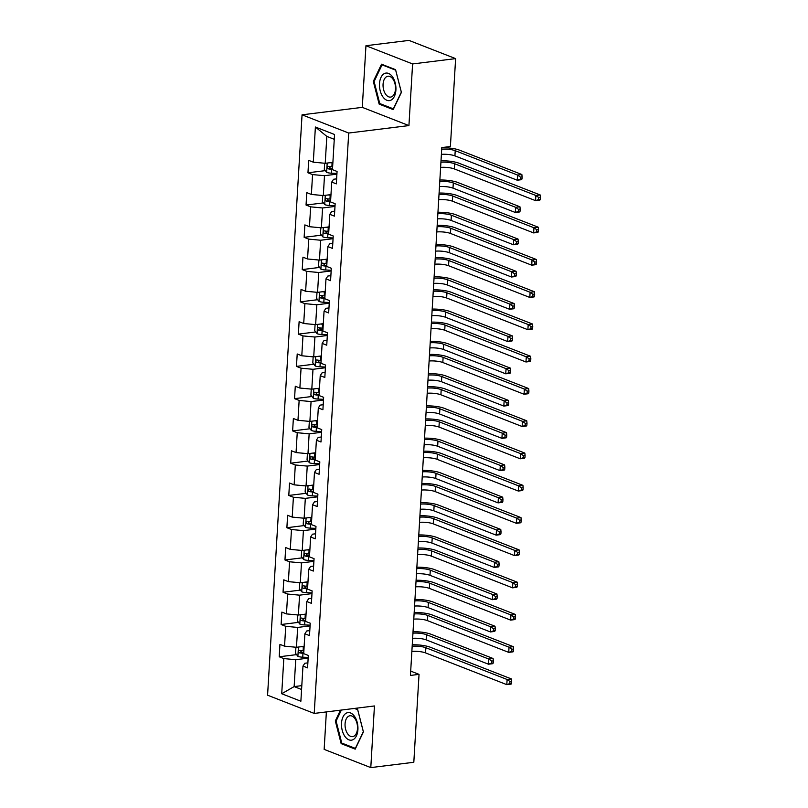 <?xml version="1.0" encoding="UTF-8"?>
<svg xmlns="http://www.w3.org/2000/svg" width="808" height="808" viewBox="0 0 808 808"><rect width="100%" height="100%" fill="white"/><g stroke="black" fill="none" stroke-linecap="round" stroke-linejoin="round"><path stroke-width="1.21" d="M326.371 711.919L324.149 749.38L370.791 767.6L413.817 762.277L419.039 674.367L410.686 671.105M302.051 114.817L267.579 695.203L314.221 713.424L348.702 133.037L302.051 114.817L362.287 107.363L408.929 125.583L412.595 63.943L365.953 45.723L362.287 107.363M365.953 45.723L408.969 40.4L455.621 58.62L412.595 63.943M307.868 662.863L304.818 663.247L302.97 666.065L307.575 667.862L308.313 655.45L303.707 653.652L304.889 633.795L309.494 635.593L310.232 623.19L305.626 621.392L306.808 601.536L311.403 603.334L312.141 590.921L307.545 589.123L308.727 569.266L313.322 571.064L314.06 558.651L309.464 556.853L310.636 536.997L315.241 538.795L315.979 526.382L311.373 524.594L312.555 504.737L317.16 506.535L317.897 494.122L313.292 492.325L314.474 472.468L319.079 474.266L319.816 461.853L315.211 460.055L316.393 440.198L320.988 441.996L321.725 429.583L317.13 427.786L318.312 407.939L322.907 409.727L323.644 397.324L319.049 395.526L320.221 375.669L324.826 377.467L325.563 365.054L320.958 363.257L322.139 343.4L326.745 345.198L327.482 332.785L322.877 330.987L324.059 311.131L328.664 312.928L329.401 300.526L324.796 298.728L325.978 278.871L330.573 280.669L331.31 268.256L326.715 266.458L327.897 246.602L332.492 248.399L333.229 235.987L328.634 234.189L329.805 214.332L334.411 216.13L335.148 203.727L330.543 201.929L331.724 182.073L336.33 183.871L337.067 171.458L332.462 169.66L334.552 134.502L315.393 127.018L326.826 136.401L325.23 163.297L332.896 162.347M302.97 666.065L300.879 701.223L281.719 693.739L283.81 658.581L279.204 656.783L296.566 654.631M315.393 127.018L313.302 162.176L308.696 160.378L307.959 172.791L312.565 174.589L311.383 194.445L306.788 192.647L306.05 205.05L310.646 206.848L309.464 226.705L304.869 224.907L304.131 237.32L308.727 239.118L307.555 258.974L302.95 257.176L302.212 269.589L306.818 271.387L305.636 291.244L301.031 289.446L300.293 301.849L304.899 303.646L303.717 323.503L299.111 321.705L298.374 334.118L302.98 335.916L301.798 355.772L297.203 353.975L296.465 366.388L301.061 368.185L299.879 388.042L295.284 386.244L294.546 398.647L299.142 400.445L297.97 420.301L293.365 418.504L292.627 430.916L297.233 432.714L296.051 452.571L291.446 450.773L290.708 463.186L295.314 464.984L294.132 484.84L289.527 483.043L288.789 495.445L293.395 497.243L292.213 517.1L287.618 515.302L286.88 527.715L291.476 529.513L290.294 549.369L285.699 547.572L284.961 559.984L289.557 561.782L288.385 581.639L283.78 579.841L283.042 592.254L287.648 594.052L286.466 613.898L281.861 612.1L281.123 624.513L285.729 626.311L284.547 646.168L279.942 644.37L279.204 656.783M455.621 58.62L450.399 146.521L441.794 147.591L410.434 675.438L419.039 674.367M304.889 633.795L306.727 630.977L309.787 630.594M304.141 646.339L296.475 647.289L297.657 627.432L310.07 625.897M284.547 646.168L296.475 647.289M285.729 626.311L297.657 627.432M306.808 601.536L308.646 598.708L311.706 598.334M306.06 614.07L298.394 615.019L299.566 595.163L311.979 593.628M286.466 613.898L298.394 615.019M287.648 594.052L299.566 595.163M308.727 569.266L310.565 566.448L313.625 566.065M307.979 581.8L300.303 582.75L301.485 562.893L313.898 561.358M288.385 581.639L300.303 582.75M289.557 561.782L301.485 562.893M310.636 536.997L312.484 534.179L315.534 533.795M309.898 549.541L302.222 550.49L303.404 530.634L315.817 529.099M290.294 549.369L302.222 550.49M291.476 529.513L303.404 530.634M312.555 504.737L314.393 501.909L317.453 501.536M311.807 517.271L304.141 518.221L305.323 498.364L317.736 496.829M292.213 517.1L304.141 518.221M293.395 497.243L305.323 498.364M314.474 472.468L316.312 469.64L319.372 469.266M313.726 485.002L306.06 485.951L307.242 466.095L319.655 464.56M294.132 484.84L306.06 485.951M295.314 464.984L307.242 466.095M316.393 440.198L318.231 437.381L321.291 436.997M315.645 452.743L307.979 453.692L309.151 433.835L321.564 432.3M296.051 452.571L307.979 453.692M297.233 432.714L309.151 433.835M318.312 407.939L320.15 405.111L323.21 404.737M317.564 420.473L309.888 421.423L311.07 401.566L323.483 400.031M297.97 420.301L309.888 421.423M299.142 400.445L311.07 401.566M320.221 375.669L322.069 372.841L325.119 372.468M319.483 388.204L311.807 389.153L312.989 369.296L325.402 367.761M299.879 388.042L311.807 389.153M301.061 368.185L312.989 369.296M322.139 343.4L323.978 340.582L327.038 340.198M321.392 355.944L313.726 356.894L314.908 337.037L327.321 335.502M301.798 355.772L313.726 356.894M302.98 335.916L314.908 337.037M324.059 311.131L325.897 308.313L328.957 307.939M323.311 323.675L315.645 324.624L316.827 304.767L329.24 303.232M303.717 323.503L315.645 324.624M304.899 303.646L316.827 304.767M325.978 278.871L327.816 276.043L330.876 275.669M325.23 291.405L317.564 292.355L318.736 272.498L331.149 270.963M305.636 291.244L317.564 292.355M306.818 271.387L318.736 272.498M327.897 246.602L329.735 243.784L332.795 243.4M327.149 259.146L319.473 260.095L320.655 240.239L333.068 238.693M307.555 258.974L319.473 260.095M308.727 239.118L320.655 240.239M329.805 214.332L331.654 211.514L334.704 211.141M329.068 226.876L321.392 227.826L322.574 207.969L334.987 206.434M309.464 226.705L321.392 227.826M310.646 206.848L322.574 207.969M331.724 182.073L333.563 179.245L336.623 178.871M330.977 194.607L323.311 195.556L324.493 175.7L336.906 174.164M311.383 194.445L323.311 195.556M312.565 174.589L324.493 175.7M313.302 162.176L325.23 163.297M370.791 767.6L374.447 705.96L314.221 713.424M408.929 125.583L348.702 133.037M334.27 139.309L326.826 136.401M301.808 685.639L294.142 686.588L301.576 689.497M308.151 658.156L295.738 659.702L294.142 686.588L281.719 693.739M283.81 658.581L295.738 659.702M307.959 172.791L325.321 170.639M306.05 205.05L323.412 202.909M304.131 237.32L321.493 235.168M302.212 269.589L319.574 267.438M300.293 301.849L317.655 299.707M298.374 334.118L315.736 331.967M296.465 366.388L313.827 364.236M294.546 398.647L311.908 396.506M292.627 430.916L309.989 428.765M290.708 463.186L308.07 461.035M288.789 495.445L306.151 493.304M286.88 527.715L304.242 525.564M284.961 559.984L302.323 557.833M283.042 592.254L300.404 590.103M281.123 624.513L298.485 622.362M373.316 81.406L379.154 104.111L393.203 109.595L401.414 92.385L395.577 69.68L381.527 64.196L373.316 81.406L374.215 81.295M340.461 710.171L335.32 720.948L341.158 743.643L355.207 749.137L363.418 731.917L357.58 709.212L355.318 708.333M380.74 103.919L379.154 104.111M342.744 743.451L341.158 743.643M336.219 720.837L335.32 720.948M440.926 162.226A10.686 2.616 -176.6 0 1 454.621 163.741L535.866 195.475L540.168 194.95L458.924 163.206A16.029 3.919 3.4 0 0 441.006 160.802M440.613 167.397A10.686 2.616 -176.6 0 1 454.308 168.912L535.563 200.647L535.866 195.475L538.704 197.506L538.582 199.576L540.3 199.364L540.421 197.293L538.704 197.506M540.3 199.364L539.865 200.121L535.563 200.647L538.582 199.576M540.421 197.293L540.168 194.95M324.664 163.236L324.301 169.337L326.705 172.387A5.666 1.384 3.4 0 0 331.492 173.205L336.946 173.437M330.108 162.691A5.666 1.384 3.4 0 0 332.108 162.863L332.866 162.893M332.633 166.822L331.876 166.791A5.666 1.384 -176.6 0 1 328.24 166.327C326.937 166.802 326.886 167.63 328.099 168.801A5.666 1.384 3.4 0 0 331.724 169.276L332.482 169.306M332.522 168.63L331.583 168.589A2.889 0.707 -176.6 0 1 330.573 168.498L329.462 167.094M441.693 149.167A10.686 2.616 -176.6 0 1 455.217 150.692L517.554 175.043L521.857 174.518L459.52 150.167A16.029 3.919 3.4 0 0 441.784 147.753M441.39 154.338A10.686 2.616 -176.6 0 1 454.914 155.863L517.251 180.214L517.554 175.043L520.392 177.083L520.271 179.144L521.998 178.932L522.12 176.861L520.392 177.083M521.998 178.932L521.554 179.689L517.251 180.214L520.271 179.144M522.12 176.861L521.857 174.518M382.921 96.899A13.887 8.12 -97.1 0 0 394.405 96.344A13.887 8.12 -97.1 0 0 392.496 76.811A13.887 8.12 -97.1 0 0 381.012 77.356A13.887 8.12 -97.1 0 0 382.921 96.899M385.658 94.263A10.514 6.141 -97.1 0 0 390.577 97.091A10.514 6.141 -97.1 0 0 395.385 90.173A10.514 6.141 -97.1 0 0 392.91 79.053A10.514 6.141 -97.1 0 0 387.991 76.225A10.514 6.141 -97.1 0 0 383.174 83.143A10.514 6.141 -97.1 0 0 385.658 94.263M382.053 64.852L395.668 70.175L401.324 92.173L393.365 108.848L379.76 103.535L374.104 81.537L382.053 64.852L382.941 64.741M357.914 729.584A13.887 8.12 -97.1 0 0 350.51 712.939A13.887 8.12 -97.1 0 0 341.521 723.19A13.887 8.12 -97.1 0 0 348.915 739.835A13.887 8.12 -97.1 0 0 357.914 729.584M357.489 728.614A10.514 6.141 -97.1 0 0 349.995 715.757A10.514 6.141 -97.1 0 0 345.077 723.766A10.514 6.141 -97.1 0 0 352.581 736.633A10.514 6.141 -97.1 0 0 357.489 728.614M354.429 708.444L357.671 709.707L363.327 731.705L355.369 748.39L341.764 743.067L336.108 721.069L341.36 710.06M439.007 194.486A10.686 2.616 -176.6 0 1 452.702 196.011L533.947 227.745L538.249 227.21L457.005 195.475A16.029 3.919 3.4 0 0 439.087 193.061M438.694 199.657A10.686 2.616 -176.6 0 1 452.399 201.182L533.644 232.916L533.947 227.745L536.785 229.775L536.663 231.846L538.391 231.633L538.512 229.563L536.785 229.775M538.391 231.633L537.946 232.381L533.644 232.916L536.663 231.846M538.512 229.563L538.249 227.21M437.088 226.755A10.686 2.616 -176.6 0 1 450.783 228.27L532.038 260.014L536.34 259.479L455.086 227.745A16.029 3.919 3.4 0 0 437.168 225.331M436.785 231.926A10.686 2.616 -176.6 0 1 450.48 233.441L531.725 265.186L532.038 260.014L534.876 262.044L534.745 264.115L536.472 263.903L536.593 261.832L534.876 262.044M536.472 263.903L536.027 264.65L531.725 265.186L534.745 264.115M536.593 261.832L536.34 259.479M322.745 195.506L322.382 201.606L324.786 204.656A5.666 1.384 3.4 0 0 329.573 205.474L335.027 205.707M328.2 194.95A5.666 1.384 3.4 0 0 330.189 195.132L330.947 195.162M330.714 199.091L329.957 199.061A5.666 1.384 -176.6 0 1 326.321 198.586C325.018 199.071 324.978 199.899 326.18 201.071A5.666 1.384 3.4 0 0 329.805 201.535L330.563 201.576M330.603 200.889L329.664 200.849A2.889 0.707 -176.6 0 1 328.654 200.768L327.543 199.364M439.784 181.436A10.686 2.616 -176.6 0 1 453.298 182.962L515.645 207.313L519.948 206.777L457.601 182.426A16.029 3.919 3.4 0 0 439.865 180.012M439.471 186.597A10.686 2.616 -176.6 0 1 452.995 188.133L515.332 212.484L515.645 207.313L518.484 209.343L518.352 211.413L520.079 211.201L520.2 209.131L518.484 209.343M520.079 211.201L519.635 211.948L515.332 212.484L518.352 211.413M520.2 209.131L519.948 206.777M320.837 227.775L320.473 233.876L322.867 236.926A5.666 1.384 3.4 0 0 327.654 237.734L333.118 237.976M326.281 227.22A5.666 1.384 3.4 0 0 328.27 227.391L329.028 227.432M328.795 231.361L328.038 231.32A5.666 1.384 -176.6 0 1 324.412 230.856C323.109 231.341 323.059 232.169 324.261 233.34A5.666 1.384 3.4 0 0 327.886 233.805L328.654 233.835M328.694 233.159L327.745 233.118A2.889 0.707 -176.6 0 1 326.735 233.027L325.624 231.623M437.865 213.696A10.686 2.616 -176.6 0 1 451.389 215.231L513.726 239.582L518.029 239.047L455.692 214.696A16.029 3.919 3.4 0 0 437.946 212.282M437.552 218.867A10.686 2.616 -176.6 0 1 451.076 220.402L513.413 244.753L513.726 239.582L516.564 241.612L516.443 243.683L518.16 243.471L518.281 241.4L516.564 241.612M518.16 243.471L517.716 244.218L513.413 244.753L516.443 243.683M518.281 241.4L518.029 239.047M435.169 259.025A10.686 2.616 -176.6 0 1 448.864 260.54L530.119 292.274L534.421 291.749L453.167 260.004A16.029 3.919 3.4 0 0 435.26 257.601M434.866 264.196A10.686 2.616 -176.6 0 1 448.561 265.711L529.806 297.445L530.119 292.274L532.957 294.304L532.836 296.374L534.553 296.162L534.674 294.092L532.957 294.304M534.553 296.162L534.108 296.92L529.806 297.445L532.836 296.374M534.674 294.092L534.421 291.749M433.25 291.284A10.686 2.616 -176.6 0 1 446.955 292.809L528.2 324.543L532.502 324.008L451.258 292.274A16.029 3.919 3.4 0 0 433.341 289.86M432.947 296.455A10.686 2.616 -176.6 0 1 446.642 297.98L527.897 329.714L528.2 324.543L531.038 326.573L530.917 328.644L532.634 328.432L532.755 326.361L531.038 326.573M532.634 328.432L532.199 329.179L527.897 329.714L530.917 328.644M532.755 326.361L532.502 324.008M431.341 323.554A10.686 2.616 -176.6 0 1 445.036 325.069L526.281 356.813L530.583 356.277L449.339 324.543A16.029 3.919 3.4 0 0 431.421 322.129M431.028 328.725A10.686 2.616 -176.6 0 1 444.723 330.24L525.978 361.984L526.281 356.813L529.119 358.843L528.998 360.913L530.715 360.701L530.836 358.631L529.119 358.843M530.715 360.701L530.28 361.449L525.978 361.984L528.998 360.913M530.836 358.631L530.583 356.277M318.918 260.035L318.554 266.135L320.948 269.195A5.666 1.384 3.4 0 0 325.745 270.003L331.199 270.236M324.361 259.489A5.666 1.384 3.4 0 0 326.351 259.661L327.119 259.691M326.876 263.62L326.119 263.59A5.666 1.384 -176.6 0 1 322.493 263.125C321.19 263.6 321.14 264.428 322.341 265.6A5.666 1.384 3.4 0 0 325.978 266.074L326.735 266.105M326.775 265.428L325.826 265.388A2.889 0.707 -176.6 0 1 324.816 265.297L323.705 263.893M435.946 245.965A10.686 2.616 -176.6 0 1 449.47 247.49L511.807 271.841L516.11 271.316L453.773 246.965A16.029 3.919 3.4 0 0 436.027 244.551M435.643 251.137A10.686 2.616 -176.6 0 1 449.157 252.662L511.504 277.013L511.807 271.841L514.645 273.882L514.524 275.942L516.241 275.73L516.362 273.67L514.645 273.882M516.241 275.73L515.807 276.488L511.504 277.013L514.524 275.942M516.362 273.67L516.11 271.316M316.999 292.304L316.635 298.404L319.039 301.455A5.666 1.384 3.4 0 0 323.826 302.273L329.28 302.505M322.442 291.749A5.666 1.384 3.4 0 0 324.442 291.93L325.2 291.961M324.968 295.89L324.2 295.859A5.666 1.384 -176.6 0 1 320.574 295.385C319.271 295.869 319.221 296.698 320.423 297.869A5.666 1.384 3.4 0 0 324.059 298.334L324.816 298.374M324.856 297.687L323.917 297.647A2.889 0.707 -176.6 0 1 322.907 297.566L321.786 296.162M434.027 278.235A10.686 2.616 -176.6 0 1 447.551 279.76L509.888 304.111L514.191 303.576L451.854 279.225A16.029 3.919 3.4 0 0 434.108 276.821M433.724 283.406A10.686 2.616 -176.6 0 1 447.248 284.931L509.585 309.282L509.888 304.111L512.726 306.141L512.605 308.212L514.322 308L514.454 305.929L512.726 306.141M514.322 308L513.888 308.747L509.585 309.282L512.605 308.212M514.454 305.929L514.191 303.576M315.08 324.574L314.716 330.674L317.12 333.724A5.666 1.384 3.4 0 0 321.907 334.532L327.361 334.775M320.524 324.018A5.666 1.384 3.4 0 0 322.523 324.19L323.281 324.23M323.049 328.159L322.291 328.119A5.666 1.384 -176.6 0 1 318.655 327.654C317.352 328.139 317.302 328.967 318.514 330.139A5.666 1.384 3.4 0 0 322.139 330.603L322.897 330.634M322.937 329.957L321.998 329.916A2.889 0.707 -176.6 0 1 320.988 329.826L319.877 328.422M432.108 310.494A10.686 2.616 -176.6 0 1 445.632 312.029L507.969 336.381L512.272 335.845L449.935 311.494A16.029 3.919 3.4 0 0 432.199 309.08M431.805 315.665A10.686 2.616 -176.6 0 1 445.329 317.201L507.666 341.552L507.969 336.381L510.808 338.411L510.686 340.481L512.413 340.269L512.535 338.199L510.808 338.411M512.413 340.269L511.969 341.016L507.666 341.552L510.686 340.481M512.535 338.199L512.272 335.845M313.161 356.833L312.797 362.933L315.201 365.994A5.666 1.384 3.4 0 0 319.988 366.802L325.442 367.034M318.615 356.288A5.666 1.384 3.4 0 0 320.604 356.459L321.362 356.49M321.13 360.419L320.372 360.388A5.666 1.384 -176.6 0 1 316.736 359.924C315.433 360.398 315.393 361.226 316.595 362.398A5.666 1.384 3.4 0 0 320.221 362.873L320.978 362.903M321.018 362.226L320.079 362.186A2.889 0.707 -176.6 0 1 319.069 362.095L317.958 360.691M430.199 342.764A10.686 2.616 -176.6 0 1 443.713 344.289L506.06 368.64L510.363 368.115L448.016 343.764A16.029 3.919 3.4 0 0 430.28 341.35M429.886 347.935A10.686 2.616 -176.6 0 1 443.41 349.46L505.747 373.811L506.06 368.64L508.899 370.68L508.767 372.74L510.494 372.528L510.616 370.468L508.899 370.68M510.494 372.528L510.05 373.286L505.747 373.811L508.767 372.74M510.616 370.468L510.363 368.115M311.252 389.103L310.888 395.203L313.282 398.253A5.666 1.384 3.4 0 0 318.069 399.071L323.533 399.304M316.696 388.547A5.666 1.384 3.4 0 0 318.685 388.729L319.443 388.759M319.211 392.688L318.453 392.658A5.666 1.384 -176.6 0 1 314.827 392.183C313.524 392.668 313.474 393.496 314.676 394.668A5.666 1.384 3.4 0 0 318.301 395.142L319.069 395.173M319.109 394.496L318.16 394.445A2.889 0.707 -176.6 0 1 317.15 394.365L316.039 392.961M428.28 375.033A10.686 2.616 -176.6 0 1 441.804 376.558L504.142 400.909L508.444 400.374L446.107 376.023A16.029 3.919 3.4 0 0 428.361 373.619M427.967 380.204A10.686 2.616 -176.6 0 1 441.491 381.729L503.828 406.081L504.142 400.909L506.98 402.94L506.858 405.01L508.575 404.798L508.697 402.727L506.98 402.94M508.575 404.798L508.131 405.545L503.828 406.081L506.858 405.01M508.697 402.727L508.444 400.374M309.333 421.372L308.969 427.472L311.363 430.523A5.666 1.384 3.4 0 0 316.16 431.331L321.614 431.573M314.777 420.816A5.666 1.384 3.4 0 0 316.766 420.988L317.534 421.029M317.291 424.957L316.534 424.917A5.666 1.384 -176.6 0 1 312.908 424.452C311.605 424.937 311.555 425.766 312.757 426.937A5.666 1.384 3.4 0 0 316.393 427.402L317.15 427.432M317.19 426.755L316.241 426.715A2.889 0.707 -176.6 0 1 315.231 426.624L314.12 425.22M426.361 407.293A10.686 2.616 -176.6 0 1 439.885 408.828L502.223 433.179L506.525 432.644L444.188 408.293A16.029 3.919 3.4 0 0 426.442 405.879M426.058 412.464A10.686 2.616 -176.6 0 1 439.572 413.999L501.919 438.35L502.223 433.179L505.061 435.209L504.939 437.279L506.656 437.067L506.778 434.997L505.061 435.209M506.656 437.067L506.222 437.815L501.919 438.35L504.939 437.279M506.778 434.997L506.525 432.644M307.414 453.631L307.05 459.732L309.454 462.792A5.666 1.384 3.4 0 0 314.241 463.6L319.695 463.832M312.858 453.086A5.666 1.384 3.4 0 0 314.857 453.258L315.615 453.288M315.383 457.217L314.615 457.187A5.666 1.384 -176.6 0 1 310.989 456.722C309.686 457.197 309.636 458.025 310.838 459.196A5.666 1.384 3.4 0 0 314.474 459.671L315.231 459.701M315.272 459.025L314.332 458.984A2.889 0.707 -176.6 0 1 313.322 458.894L312.201 457.49M424.442 439.562A10.686 2.616 -176.6 0 1 437.966 441.097L500.304 465.448L504.606 464.913L442.269 440.562A16.029 3.919 3.4 0 0 424.523 438.148M424.139 444.733A10.686 2.616 -176.6 0 1 437.663 446.258L500 470.62L500.304 465.448L503.142 467.479L503.02 469.539L504.737 469.327L504.869 467.266L503.142 467.479M504.737 469.327L504.303 470.084L500 470.62L503.02 469.539M504.869 467.266L504.606 464.913M305.495 485.901L305.131 492.001L307.535 495.051A5.666 1.384 3.4 0 0 312.322 495.87L317.776 496.102M310.939 485.356A5.666 1.384 3.4 0 0 312.938 485.527L313.696 485.558M313.464 489.486L312.706 489.456A5.666 1.384 -176.6 0 1 309.07 488.981C307.767 489.466 307.717 490.294 308.929 491.466A5.666 1.384 3.4 0 0 312.555 491.941L313.312 491.971M313.353 491.294L312.413 491.254A2.889 0.707 -176.6 0 1 311.403 491.163L310.292 489.759M422.523 471.832A10.686 2.616 -176.6 0 1 436.047 473.357L498.385 497.708L502.687 497.173L440.35 472.821A16.029 3.919 3.4 0 0 422.614 470.418M422.22 477.003A10.686 2.616 -176.6 0 1 435.744 478.528L498.082 502.879L498.385 497.708L501.223 499.738L501.101 501.808L502.829 501.596L502.95 499.526L501.223 499.738M502.829 501.596L502.384 502.344L498.082 502.879L501.101 501.808M502.95 499.526L502.687 497.173M303.576 518.17L303.212 524.271L305.616 527.321A5.666 1.384 3.4 0 0 310.403 528.129L315.857 528.371M309.03 517.615A5.666 1.384 3.4 0 0 311.019 517.787L311.777 517.827M311.545 521.756L310.787 521.726A5.666 1.384 -176.6 0 1 307.151 521.251C305.848 521.736 305.808 522.564 307.01 523.736A5.666 1.384 3.4 0 0 310.636 524.2L311.393 524.24M311.434 523.554L310.494 523.513A2.889 0.707 -176.6 0 1 309.484 523.433L308.373 522.019M420.614 504.091A10.686 2.616 -176.6 0 1 434.128 505.626L496.476 529.977L500.778 529.442L438.431 505.091A16.029 3.919 3.4 0 0 420.695 502.677M420.301 509.262A10.686 2.616 -176.6 0 1 433.825 510.797L496.163 535.149L496.476 529.977L499.314 532.007L499.182 534.078L500.909 533.866L501.031 531.795L499.314 532.007M500.909 533.866L500.465 534.613L496.163 535.149L499.182 534.078M501.031 531.795L500.778 529.442M301.667 550.44L301.303 556.53L303.697 559.59A5.666 1.384 3.4 0 0 308.484 560.399L313.948 560.631M307.111 549.884A5.666 1.384 3.4 0 0 309.1 550.056L309.858 550.086M309.626 554.015L308.868 553.985A5.666 1.384 -176.6 0 1 305.242 553.52C303.939 553.995 303.889 554.823 305.091 556.005A5.666 1.384 3.4 0 0 308.717 556.47L309.484 556.5M309.525 555.823L308.575 555.783A2.889 0.707 -176.6 0 1 307.565 555.692L306.454 554.288M418.696 536.361A10.686 2.616 -176.6 0 1 432.219 537.896L494.557 562.247L498.859 561.712L436.522 537.36A16.029 3.919 3.4 0 0 418.776 534.947M418.382 541.532A10.686 2.616 -176.6 0 1 431.906 543.067L494.244 567.418L494.557 562.247L497.395 564.277L497.274 566.347L498.99 566.125L499.112 564.065L497.395 564.277M498.99 566.125L498.546 566.883L494.244 567.418L497.274 566.347M499.112 564.065L498.859 561.712M299.748 582.699L299.384 588.8L301.778 591.85A5.666 1.384 3.4 0 0 306.575 592.668L312.029 592.9M305.192 582.154A5.666 1.384 3.4 0 0 307.181 582.326L307.949 582.356M307.707 586.285L306.949 586.255A5.666 1.384 -176.6 0 1 303.323 585.78C302.02 586.265 301.97 587.093 303.172 588.264A5.666 1.384 3.4 0 0 306.808 588.739L307.565 588.769M307.606 588.093L306.656 588.052A2.889 0.707 -176.6 0 1 305.646 587.961L304.535 586.558M416.776 568.63A10.686 2.616 -176.6 0 1 430.3 570.155L492.638 594.506L496.94 593.981L434.603 569.63A16.029 3.919 3.4 0 0 416.857 567.216M416.474 573.801A10.686 2.616 -176.6 0 1 429.987 575.326L492.335 599.677L492.638 594.506L495.476 596.536L495.354 598.607L497.071 598.395L497.193 596.324L495.476 596.536M497.071 598.395L496.637 599.152L492.335 599.677L495.354 598.607M497.193 596.324L496.94 593.981M297.829 614.969L297.465 621.069L299.869 624.119A5.666 1.384 3.4 0 0 304.656 624.927L310.11 625.17M303.273 614.413A5.666 1.384 3.4 0 0 305.272 614.585L306.03 614.625M305.798 618.554L305.03 618.524A5.666 1.384 -176.6 0 1 301.404 618.049C300.101 618.534 300.051 619.362 301.253 620.534A5.666 1.384 3.4 0 0 304.889 620.999L305.646 621.039M305.687 620.352L304.747 620.312A2.889 0.707 -176.6 0 1 303.737 620.231L302.616 618.817M414.858 600.889A10.686 2.616 -176.6 0 1 428.381 602.425L490.719 626.776L495.021 626.24L432.684 601.889A16.029 3.919 3.4 0 0 414.938 599.475M414.555 606.061A10.686 2.616 -176.6 0 1 428.078 607.596L490.416 631.947L490.719 626.776L493.557 628.806L493.435 630.876L495.153 630.664L495.284 628.594L493.557 628.806M495.153 630.664L494.718 631.412L490.416 631.947L493.435 630.876M495.284 628.594L495.021 626.24M429.422 355.823A10.686 2.616 -176.6 0 1 443.117 357.338L524.362 389.072L528.664 388.547L447.42 356.803A16.029 3.919 3.4 0 0 429.502 354.399M429.109 360.994A10.686 2.616 -176.6 0 1 442.814 362.509L524.059 394.243L524.362 389.072L527.2 391.112L527.079 393.173L528.806 392.961L528.927 390.89L527.2 391.112M528.806 392.961L528.361 393.718L524.059 394.243L527.079 393.173M528.927 390.89L528.664 388.547M427.503 388.082A10.686 2.616 -176.6 0 1 441.198 389.608L522.453 421.342L526.755 420.806L445.501 389.072A16.029 3.919 3.4 0 0 427.584 386.668M427.2 393.254A10.686 2.616 -176.6 0 1 440.895 394.779L522.14 426.513L522.453 421.342L525.291 423.372L525.16 425.442L526.887 425.23L527.008 423.16L525.291 423.372M526.887 425.23L526.442 425.978L522.14 426.513L525.16 425.442M527.008 423.16L526.755 420.806M425.584 420.352A10.686 2.616 -176.6 0 1 439.279 421.867L520.534 453.611L524.836 453.076L443.582 421.342A16.029 3.919 3.4 0 0 425.675 418.928M425.281 425.523A10.686 2.616 -176.6 0 1 438.976 427.038L520.221 458.782L520.534 453.611L523.372 455.641L523.251 457.712L524.968 457.5L525.089 455.429L523.372 455.641M524.968 457.5L524.523 458.247L520.221 458.782L523.251 457.712M525.089 455.429L524.836 453.076M423.665 452.621A10.686 2.616 -176.6 0 1 437.37 454.136L518.615 485.871L522.917 485.345L441.673 453.601A16.029 3.919 3.4 0 0 423.756 451.197M423.362 457.793A10.686 2.616 -176.6 0 1 437.057 459.308L518.312 491.042L518.615 485.871L521.453 487.911L521.332 489.971L523.049 489.759L523.17 487.689L521.453 487.911M523.049 489.759L522.614 490.517L518.312 491.042L521.332 489.971M523.17 487.689L522.917 485.345M421.756 484.881A10.686 2.616 -176.6 0 1 435.451 486.406L516.696 518.14L520.998 517.605L439.754 485.871A16.029 3.919 3.4 0 0 421.837 483.467M421.443 490.052A10.686 2.616 -176.6 0 1 435.138 491.577L516.393 523.311L516.696 518.14L519.534 520.17L519.413 522.241L521.13 522.029L521.251 519.958L519.534 520.17M521.13 522.029L520.695 522.776L516.393 523.311L519.413 522.241M521.251 519.958L520.998 517.605M419.837 517.15A10.686 2.616 -176.6 0 1 433.532 518.665L514.777 550.41L519.079 549.874L437.835 518.14A16.029 3.919 3.4 0 0 419.918 515.726M419.524 522.322A10.686 2.616 -176.6 0 1 433.229 523.837L514.474 555.581L514.777 550.41L517.615 552.44L517.494 554.51L519.221 554.298L519.342 552.228L517.615 552.44M519.221 554.298L518.776 555.045L514.474 555.581L517.494 554.51M519.342 552.228L519.079 549.874M417.918 549.42A10.686 2.616 -176.6 0 1 431.613 550.935L512.868 582.669L517.17 582.144L435.916 550.4A16.029 3.919 3.4 0 0 417.999 547.996M417.615 554.591A10.686 2.616 -176.6 0 1 431.31 556.106L512.555 587.84L512.868 582.669L515.706 584.709L515.575 586.77L517.302 586.558L517.423 584.497L515.706 584.709M517.302 586.558L516.857 587.315L512.555 587.84L515.575 586.77M517.423 584.497L517.17 582.144M415.999 581.689A10.686 2.616 -176.6 0 1 429.694 583.204L510.949 614.938L515.251 614.403L433.997 582.669A16.029 3.919 3.4 0 0 416.09 580.265M415.696 586.861A10.686 2.616 -176.6 0 1 429.391 588.375L510.636 620.11L510.949 614.938L513.787 616.969L513.666 619.039L515.383 618.827L515.504 616.756L513.787 616.969M515.383 618.827L514.938 619.574L510.636 620.11L513.666 619.039M515.504 616.756L515.251 614.403M414.08 613.949A10.686 2.616 -176.6 0 1 427.786 615.464L509.03 647.208L513.332 646.673L432.088 614.938A16.029 3.919 3.4 0 0 414.171 612.525M413.777 619.12A10.686 2.616 -176.6 0 1 427.472 620.635L508.727 652.379L509.03 647.208L511.868 649.238L511.747 651.309L513.464 651.096L513.585 649.026L511.868 649.238M513.464 651.096L513.029 651.844L508.727 652.379L511.747 651.309M513.585 649.026L513.332 646.673M412.171 646.218A10.686 2.616 -176.6 0 1 425.866 647.733L507.111 679.477L511.413 678.942L430.169 647.198A16.029 3.919 3.4 0 0 412.252 644.794M411.858 651.389A10.686 2.616 -176.6 0 1 425.553 652.904L506.808 684.649L507.111 679.477L509.949 681.508L509.828 683.568L511.545 683.356L511.676 681.295L509.949 681.508M511.545 683.356L511.111 684.113L506.808 684.649L509.828 683.568M511.676 681.295L511.413 678.942M295.91 647.238L295.546 653.329L297.95 656.389A5.666 1.384 3.4 0 0 302.737 657.197L308.191 657.429M301.354 646.683A5.666 1.384 3.4 0 0 303.354 646.855L304.111 646.885M303.879 650.814L303.121 650.783A5.666 1.384 -176.6 0 1 299.485 650.319C298.182 650.804 298.132 651.622 299.344 652.803A5.666 1.384 3.4 0 0 302.97 653.268L303.727 653.298M303.768 652.622L302.828 652.581A2.889 0.707 -176.6 0 1 301.818 652.49L300.707 651.086M412.939 633.159A10.686 2.616 -176.6 0 1 426.462 634.694L488.8 659.045L493.102 658.51L430.765 634.159A16.029 3.919 3.4 0 0 413.029 631.745M412.636 638.33A10.686 2.616 -176.6 0 1 426.159 639.865L488.497 664.216L488.8 659.045L491.638 661.075L491.517 663.146L493.244 662.924L493.365 660.863L491.638 661.075M493.244 662.924L492.799 663.681L488.497 664.216L491.517 663.146M493.365 660.863L493.102 658.51M454.621 163.741L454.308 168.912M327.19 163.044L326.644 172.316M331.724 169.276L331.492 173.205M332.108 162.863L331.876 166.791M455.217 150.692L454.914 155.863M330.573 168.498L328.099 168.801M452.702 196.011L452.399 201.182M450.783 228.27L450.48 233.441M325.281 195.314L324.725 204.586M329.805 201.535L329.573 205.474M330.189 195.132L329.957 199.061M453.298 182.962L452.995 188.133M328.654 200.768L326.18 201.071M323.362 227.583L322.806 236.845M327.886 233.805L327.654 237.734M328.27 227.391L328.038 231.32M451.389 215.231L451.076 220.402M326.735 233.027L324.261 233.34M448.864 260.54L448.561 265.711M446.955 292.809L446.642 297.98M445.036 325.069L444.723 330.24M321.443 259.853L320.887 269.114M325.978 266.074L325.745 270.003M326.351 259.661L326.119 263.59M449.47 247.49L449.157 252.662M324.816 265.297L322.341 265.6M319.524 292.112L318.978 301.384M324.059 298.334L323.826 302.273M324.442 291.93L324.2 295.859M447.551 279.76L447.248 284.931M322.907 297.566L320.423 297.869M317.605 324.382L317.059 333.643M322.139 330.603L321.907 334.532M322.523 324.19L322.291 328.119M445.632 312.029L445.329 317.201M320.988 329.826L318.514 330.139M315.696 356.651L315.14 365.913M320.221 362.873L319.988 366.802M320.604 356.459L320.372 360.388M443.713 344.289L443.41 349.46M319.069 362.095L316.595 362.398M313.777 388.911L313.221 398.182M318.301 395.142L318.069 399.071M318.685 388.729L318.453 392.658M441.804 376.558L441.491 381.729M317.15 394.365L314.676 394.668M311.858 421.18L311.302 430.442M316.393 427.402L316.16 431.331M316.766 420.988L316.534 424.917M439.885 408.828L439.572 413.999M315.231 426.624L312.757 426.937M309.939 453.45L309.393 462.711M314.474 459.671L314.241 463.6M314.857 453.258L314.615 457.187M437.966 441.097L437.663 446.258M313.322 458.894L310.838 459.196M308.02 485.709L307.474 494.981M312.555 491.941L312.322 495.87M312.938 485.527L312.706 489.456M436.047 473.357L435.744 478.528M311.403 491.163L308.929 491.466M306.111 517.979L305.555 527.24M310.636 524.2L310.403 528.129M311.019 517.787L310.787 521.726M434.128 505.626L433.825 510.797M309.484 523.433L307.01 523.736M304.192 550.248L303.636 559.51M308.717 556.47L308.484 560.399M309.1 550.056L308.868 553.985M432.219 537.896L431.906 543.067M307.565 555.692L305.091 556.005M302.273 582.507L301.717 591.779M306.808 588.739L306.575 592.668M307.181 582.326L306.949 586.255M430.3 570.155L429.987 575.326M305.646 587.961L303.172 588.264M300.354 614.777L299.808 624.039M304.889 620.999L304.656 624.927M305.272 614.585L305.03 618.524M428.381 602.425L428.078 607.596M303.737 620.231L301.253 620.534M443.117 357.338L442.814 362.509M441.198 389.608L440.895 394.779M439.279 421.867L438.976 427.038M437.37 454.136L437.057 459.308M435.451 486.406L435.138 491.577M433.532 518.665L433.229 523.837M431.613 550.935L431.31 556.106M429.694 583.204L429.391 588.375M427.786 615.464L427.472 620.635M425.866 647.733L425.553 652.904M298.435 647.046L297.889 656.308M302.97 653.268L302.737 657.197M303.354 646.855L303.121 650.783M426.462 634.694L426.159 639.865M301.818 652.49L299.344 652.803"/></g></svg>
